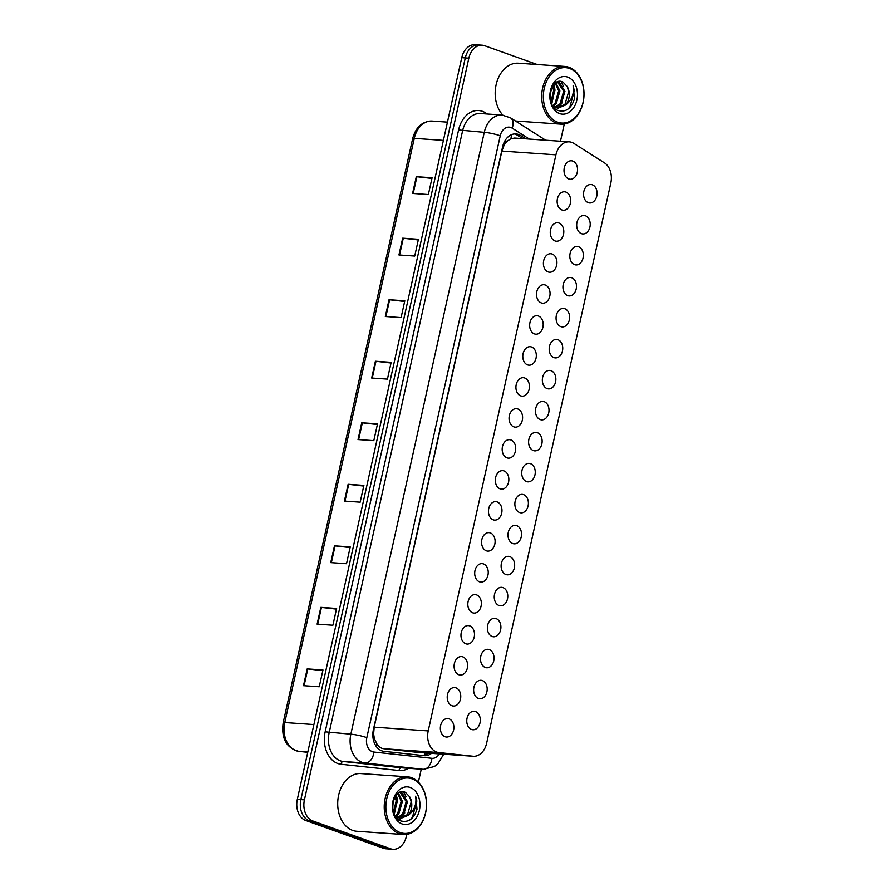 <?xml version="1.0" encoding="UTF-8"?>
<svg xmlns="http://www.w3.org/2000/svg" width="894" height="894" viewBox="0 0 894 894"><rect width="100%" height="100%" fill="white"/><g stroke="black" fill="none" stroke-linecap="round" stroke-linejoin="round"><path stroke-width="1.34" d="M585.436 215.767A9.253 6.761 -86 0 1 590.096 226.115A9.253 6.761 -86 0 1 582.81 233.949A9.253 6.761 -86 0 1 581.469 233.669A9.253 6.761 -86 0 1 576.82 223.321A9.253 6.761 -86 0 1 584.095 215.488A9.253 6.761 -86 0 1 585.436 215.767M578.574 246.755A9.253 6.761 -86 0 1 583.223 257.103A9.253 6.761 -86 0 1 575.948 264.937A9.253 6.761 -86 0 1 574.607 264.658A9.253 6.761 -86 0 1 569.947 254.309A9.253 6.761 -86 0 1 577.233 246.476A9.253 6.761 -86 0 1 578.574 246.755M571.702 277.743A9.253 6.761 -86 0 1 576.362 288.091A9.253 6.761 -86 0 1 569.076 295.925A9.253 6.761 -86 0 1 567.735 295.646A9.253 6.761 -86 0 1 563.075 285.287A9.253 6.761 -86 0 1 570.361 277.464A9.253 6.761 -86 0 1 571.702 277.743M564.829 308.732A9.253 6.761 -86 0 1 569.489 319.08A9.253 6.761 -86 0 1 562.203 326.913A9.253 6.761 -86 0 1 560.862 326.634A9.253 6.761 -86 0 1 556.202 316.275A9.253 6.761 -86 0 1 563.488 308.452A9.253 6.761 -86 0 1 564.829 308.732M557.957 339.72A9.253 6.761 -86 0 1 562.617 350.068A9.253 6.761 -86 0 1 555.33 357.902A9.253 6.761 -86 0 1 553.989 357.622A9.253 6.761 -86 0 1 549.329 347.263A9.253 6.761 -86 0 1 556.616 339.429A9.253 6.761 -86 0 1 557.957 339.72M551.095 370.708A9.253 6.761 -86 0 1 555.744 381.056A9.253 6.761 -86 0 1 548.469 388.89A9.253 6.761 -86 0 1 547.128 388.611A9.253 6.761 -86 0 1 542.468 378.251A9.253 6.761 -86 0 1 549.754 370.418A9.253 6.761 -86 0 1 551.095 370.708M544.222 401.697A9.253 6.761 -86 0 1 548.882 412.045A9.253 6.761 -86 0 1 541.596 419.878A9.253 6.761 -86 0 1 540.255 419.588A9.253 6.761 -86 0 1 535.595 409.24A9.253 6.761 -86 0 1 542.881 401.406A9.253 6.761 -86 0 1 544.222 401.697M537.35 432.685A9.253 6.761 -86 0 1 542.01 443.033A9.253 6.761 -86 0 1 534.724 450.867A9.253 6.761 -86 0 1 533.383 450.576A9.253 6.761 -86 0 1 528.723 440.228A9.253 6.761 -86 0 1 536.009 432.394A9.253 6.761 -86 0 1 537.35 432.685M530.477 463.673A9.253 6.761 -86 0 1 535.137 474.021A9.253 6.761 -86 0 1 527.851 481.855A9.253 6.761 -86 0 1 526.51 481.564A9.253 6.761 -86 0 1 521.85 471.216A9.253 6.761 -86 0 1 529.136 463.383A9.253 6.761 -86 0 1 530.477 463.673M523.616 494.661A9.253 6.761 -86 0 1 528.265 505.009A9.253 6.761 -86 0 1 520.99 512.843A9.253 6.761 -86 0 1 519.649 512.553A9.253 6.761 -86 0 1 514.989 502.204A9.253 6.761 -86 0 1 522.264 494.371A9.253 6.761 -86 0 1 523.616 494.661M516.743 525.65A9.253 6.761 -86 0 1 521.403 535.998A9.253 6.761 -86 0 1 514.117 543.831A9.253 6.761 -86 0 1 512.776 543.541A9.253 6.761 -86 0 1 508.116 533.193A9.253 6.761 -86 0 1 515.402 525.359A9.253 6.761 -86 0 1 516.743 525.65M509.871 556.638A9.253 6.761 -86 0 1 514.531 566.986A9.253 6.761 -86 0 1 507.244 574.82A9.253 6.761 -86 0 1 505.903 574.529A9.253 6.761 -86 0 1 501.243 564.181A9.253 6.761 -86 0 1 508.53 556.347A9.253 6.761 -86 0 1 509.871 556.638M502.998 587.626A9.253 6.761 -86 0 1 507.658 597.974A9.253 6.761 -86 0 1 500.372 605.808A9.253 6.761 -86 0 1 499.031 605.517A9.253 6.761 -86 0 1 494.371 595.169A9.253 6.761 -86 0 1 501.657 587.336A9.253 6.761 -86 0 1 502.998 587.626M496.136 618.614A9.253 6.761 -86 0 1 500.785 628.963A9.253 6.761 -86 0 1 493.51 636.796A9.253 6.761 -86 0 1 492.158 636.506A9.253 6.761 -86 0 1 487.509 626.158A9.253 6.761 -86 0 1 494.784 618.324A9.253 6.761 -86 0 1 496.136 618.614M489.264 649.603A9.253 6.761 -86 0 1 493.924 659.951A9.253 6.761 -86 0 1 486.638 667.784A9.253 6.761 -86 0 1 485.297 667.494A9.253 6.761 -86 0 1 480.637 657.146A9.253 6.761 -86 0 1 487.923 649.312A9.253 6.761 -86 0 1 489.264 649.603M482.391 680.591A9.253 6.761 -86 0 1 487.051 690.939A9.253 6.761 -86 0 1 479.765 698.773A9.253 6.761 -86 0 1 478.424 698.482A9.253 6.761 -86 0 1 473.764 688.134A9.253 6.761 -86 0 1 481.05 680.3A9.253 6.761 -86 0 1 482.391 680.591M475.519 711.579A9.253 6.761 -86 0 1 480.179 721.927A9.253 6.761 -86 0 1 472.892 729.761A9.253 6.761 -86 0 1 471.551 729.47A9.253 6.761 -86 0 1 466.892 719.122A9.253 6.761 -86 0 1 474.178 711.289A9.253 6.761 -86 0 1 475.519 711.579M592.309 184.779A9.253 6.761 -86 0 1 596.969 195.127A9.253 6.761 -86 0 1 589.682 202.96A9.253 6.761 -86 0 1 588.341 202.681A9.253 6.761 -86 0 1 583.681 192.333A9.253 6.761 -86 0 1 590.968 184.499A9.253 6.761 -86 0 1 592.309 184.779M565.891 192.054A9.253 6.761 -86 0 1 570.551 202.402A9.253 6.761 -86 0 1 563.265 210.235A9.253 6.761 -86 0 1 561.924 209.956A9.253 6.761 -86 0 1 557.264 199.597A9.253 6.761 -86 0 1 564.55 191.774A9.253 6.761 -86 0 1 565.891 192.054M559.018 223.042A9.253 6.761 -86 0 1 563.678 233.39A9.253 6.761 -86 0 1 556.392 241.224A9.253 6.761 -86 0 1 555.051 240.944A9.253 6.761 -86 0 1 550.391 230.585A9.253 6.761 -86 0 1 557.677 222.762A9.253 6.761 -86 0 1 559.018 223.042M552.157 254.03A9.253 6.761 -86 0 1 556.806 264.378A9.253 6.761 -86 0 1 549.531 272.212A9.253 6.761 -86 0 1 548.178 271.932A9.253 6.761 -86 0 1 543.53 261.573A9.253 6.761 -86 0 1 550.805 253.74A9.253 6.761 -86 0 1 552.157 254.03M545.284 285.018A9.253 6.761 -86 0 1 549.944 295.366A9.253 6.761 -86 0 1 542.658 303.2A9.253 6.761 -86 0 1 541.317 302.921A9.253 6.761 -86 0 1 536.657 292.562A9.253 6.761 -86 0 1 543.943 284.728A9.253 6.761 -86 0 1 545.284 285.018M538.411 316.007A9.253 6.761 -86 0 1 543.071 326.355A9.253 6.761 -86 0 1 535.785 334.188A9.253 6.761 -86 0 1 534.444 333.898A9.253 6.761 -86 0 1 529.784 323.55A9.253 6.761 -86 0 1 537.071 315.716A9.253 6.761 -86 0 1 538.411 316.007M531.539 346.995A9.253 6.761 -86 0 1 536.199 357.343A9.253 6.761 -86 0 1 528.913 365.177A9.253 6.761 -86 0 1 527.572 364.886A9.253 6.761 -86 0 1 522.912 354.538A9.253 6.761 -86 0 1 530.198 346.704A9.253 6.761 -86 0 1 531.539 346.995M524.666 377.983A9.253 6.761 -86 0 1 529.326 388.331A9.253 6.761 -86 0 1 522.051 396.165A9.253 6.761 -86 0 1 520.699 395.874A9.253 6.761 -86 0 1 516.05 385.526A9.253 6.761 -86 0 1 523.325 377.693A9.253 6.761 -86 0 1 524.666 377.983M517.805 408.971A9.253 6.761 -86 0 1 522.465 419.32A9.253 6.761 -86 0 1 515.179 427.153A9.253 6.761 -86 0 1 513.838 426.863A9.253 6.761 -86 0 1 509.178 416.515A9.253 6.761 -86 0 1 516.464 408.681A9.253 6.761 -86 0 1 517.805 408.971M510.932 439.96A9.253 6.761 -86 0 1 515.592 450.308A9.253 6.761 -86 0 1 508.306 458.141A9.253 6.761 -86 0 1 506.965 457.851A9.253 6.761 -86 0 1 502.305 447.503A9.253 6.761 -86 0 1 509.591 439.669A9.253 6.761 -86 0 1 510.932 439.96M504.06 470.948A9.253 6.761 -86 0 1 508.72 481.296A9.253 6.761 -86 0 1 501.433 489.13A9.253 6.761 -86 0 1 500.092 488.839A9.253 6.761 -86 0 1 495.432 478.491A9.253 6.761 -86 0 1 502.719 470.657A9.253 6.761 -86 0 1 504.06 470.948M497.187 501.936A9.253 6.761 -86 0 1 501.847 512.284A9.253 6.761 -86 0 1 494.572 520.118A9.253 6.761 -86 0 1 493.22 519.827A9.253 6.761 -86 0 1 488.571 509.479A9.253 6.761 -86 0 1 495.846 501.646A9.253 6.761 -86 0 1 497.187 501.936M490.325 532.925A9.253 6.761 -86 0 1 494.985 543.273A9.253 6.761 -86 0 1 487.699 551.106A9.253 6.761 -86 0 1 486.358 550.816A9.253 6.761 -86 0 1 481.698 540.468A9.253 6.761 -86 0 1 488.984 532.634A9.253 6.761 -86 0 1 490.325 532.925M483.453 563.913A9.253 6.761 -86 0 1 488.113 574.261A9.253 6.761 -86 0 1 480.827 582.095A9.253 6.761 -86 0 1 479.486 581.804A9.253 6.761 -86 0 1 474.826 571.456A9.253 6.761 -86 0 1 482.112 563.622A9.253 6.761 -86 0 1 483.453 563.913M476.58 594.901A9.253 6.761 -86 0 1 481.24 605.249A9.253 6.761 -86 0 1 473.954 613.083A9.253 6.761 -86 0 1 472.613 612.792A9.253 6.761 -86 0 1 467.953 602.444A9.253 6.761 -86 0 1 475.239 594.611A9.253 6.761 -86 0 1 476.58 594.901M469.708 625.889A9.253 6.761 -86 0 1 474.368 636.237A9.253 6.761 -86 0 1 467.081 644.071A9.253 6.761 -86 0 1 465.74 643.781A9.253 6.761 -86 0 1 461.092 633.433A9.253 6.761 -86 0 1 468.367 625.599A9.253 6.761 -86 0 1 469.708 625.889M462.846 656.878A9.253 6.761 -86 0 1 467.495 667.226A9.253 6.761 -86 0 1 460.22 675.059A9.253 6.761 -86 0 1 458.879 674.769A9.253 6.761 -86 0 1 454.219 664.421A9.253 6.761 -86 0 1 461.505 656.587A9.253 6.761 -86 0 1 462.846 656.878M455.974 687.866A9.253 6.761 -86 0 1 460.633 698.214A9.253 6.761 -86 0 1 453.347 706.048A9.253 6.761 -86 0 1 452.006 705.757A9.253 6.761 -86 0 1 447.346 695.409A9.253 6.761 -86 0 1 454.633 687.575A9.253 6.761 -86 0 1 455.974 687.866M449.101 718.854A9.253 6.761 -86 0 1 453.761 729.202A9.253 6.761 -86 0 1 446.475 737.036A9.253 6.761 -86 0 1 445.134 736.745A9.253 6.761 -86 0 1 440.474 726.397A9.253 6.761 -86 0 1 447.76 718.564A9.253 6.761 -86 0 1 449.101 718.854M572.763 161.065A9.253 6.761 -86 0 1 577.423 171.413A9.253 6.761 -86 0 1 570.137 179.247A9.253 6.761 -86 0 1 568.796 178.968A9.253 6.761 -86 0 1 564.136 168.62A9.253 6.761 -86 0 1 571.422 160.786A9.253 6.761 -86 0 1 572.763 161.065M573.847 143.386A17.355 12.672 94 0 0 571.791 142.381A17.355 12.672 94 0 0 569.277 141.844A17.355 12.672 94 0 0 555.934 154.818L428.215 730.923A17.355 12.672 94 0 0 438.798 752.547L472.915 756.235A17.355 12.672 94 0 0 473.272 756.268A17.355 12.672 94 0 0 486.615 743.294L610.837 182.968A17.355 12.672 94 0 0 604.467 162.853L573.847 143.386M374.932 739.819A17.355 12.672 -86 0 1 373.67 733.482L373.603 733.784A5.789 4.224 94 0 0 374.932 739.819L376.754 743.652C378.43 746.646 380.777 748.345 383.794 748.725L418.269 752.446L473.272 756.268M569.277 141.844L514.598 138.045L510.854 138.771L507.747 140.76A5.789 4.224 94 0 0 504.127 145.029A17.355 2.38 -167.5 0 0 503.188 144.705M504.127 145.029L504.06 145.331A17.355 12.672 -86 0 1 507.747 140.76M504.06 145.331L501.892 151.064L374.173 727.168L373.67 733.482M406.804 834.381L406.379 836.326A17.355 12.672 -86 0 1 393.036 849.3A17.355 12.672 -86 0 1 390.51 848.775L312.822 820.983L309.268 820.737A17.355 12.672 -86 0 1 300.853 799.616L465.282 57.92A17.355 12.672 -86 0 1 478.625 44.946A17.355 12.672 -86 0 0 465.282 57.92L300.853 799.616A17.355 12.672 -86 0 0 309.268 820.737L386.968 848.518L309.268 820.737L305.726 820.491A17.355 12.672 -86 0 1 297.3 799.37L461.74 57.674A17.355 12.672 -86 0 1 475.083 44.7L482.179 45.192A17.355 12.672 -86 0 1 484.693 45.728L537.249 64.524M393.036 849.3L389.482 849.054A17.355 12.672 -86 0 1 386.968 848.518A17.355 12.672 -86 0 0 389.482 849.054L385.94 848.808A17.355 12.672 -86 0 1 383.414 848.272L305.726 820.491M303.468 685.676L319.236 686.771L322.957 669.986L307.19 668.891L303.468 685.676M322.812 670.656L307.782 668.947A4.626 0.637 -167.5 0 0 307.19 668.891M317.102 624.146L332.881 625.241L336.602 608.456L320.823 607.361L317.102 624.146M336.446 609.127L321.427 607.417A4.626 0.637 -167.5 0 0 320.823 607.361M330.746 562.617L346.514 563.712L350.236 546.927L334.468 545.832L330.746 562.617M350.09 547.597L335.06 545.888A4.626 0.637 -167.5 0 0 334.468 545.832M344.391 501.087L360.159 502.182L363.88 485.397L348.112 484.302L344.391 501.087M363.735 486.068L348.705 484.358A4.626 0.637 -167.5 0 0 348.112 484.302M412.592 193.439L428.36 194.534L432.081 177.761L416.313 176.666L412.592 193.439M431.936 178.42L416.906 176.721A4.626 0.637 -167.5 0 0 416.313 176.666M398.947 254.969L414.727 256.064L418.437 239.29L402.669 238.184L398.947 254.969M418.291 239.95L403.272 238.24A4.626 0.637 -167.5 0 0 402.669 238.184M385.314 316.498L401.082 317.593L404.803 300.809L389.035 299.713L385.314 316.498M404.658 301.479L389.628 299.769A4.626 0.637 -167.5 0 0 389.035 299.713M371.669 378.028L387.437 379.123L391.159 362.338L375.391 361.243L371.669 378.028M391.013 363.009L375.983 361.299A4.626 0.637 -167.5 0 0 375.391 361.243M358.025 439.557L373.804 440.653L377.525 423.868L361.746 422.773L358.025 439.557M377.369 424.538L362.349 422.828A4.626 0.637 -167.5 0 0 361.746 422.773M525.817 138.827L520.509 135.441A17.355 12.672 94 0 0 518.453 134.435A17.355 12.672 94 0 0 515.939 133.91A17.355 12.672 94 0 0 502.596 146.873L373.379 729.716A17.355 12.672 94 0 0 383.962 751.34L424.058 755.665A17.355 12.672 94 0 0 424.404 755.698A17.355 12.672 94 0 0 431.511 753.363M514.352 133.932A17.355 12.672 -86 0 1 515.302 134.223A17.355 12.672 -86 0 1 517.347 135.229L522.666 138.604M312.822 820.983A17.355 12.672 -86 0 1 304.407 799.862L468.836 58.166A17.355 12.672 -86 0 1 482.179 45.192M564.293 123.998L560.471 141.23M421.264 769.175L418.392 782.116M428.36 753.15A17.355 12.672 -86 0 1 422.404 755.486M556.671 123.26A28.921 21.121 -86 0 1 542.11 90.92A28.921 21.121 -86 0 1 564.874 66.435A28.921 21.121 -86 0 1 569.076 67.329A28.921 21.121 -86 0 1 583.626 99.659A28.921 21.121 -86 0 1 560.862 124.143A28.921 21.121 -86 0 1 556.671 123.26M502.864 115.114A28.921 21.121 -86 0 1 496.796 82.181A28.921 21.121 -86 0 1 518.352 63.206L564.874 66.435M557.711 122.199A27.759 20.271 -86 0 1 544.234 88.405A27.759 20.271 -86 0 1 569.612 68.503A27.759 20.271 -86 0 1 583.078 102.296A27.759 20.271 -86 0 1 557.711 122.199M555.118 107.246L560.046 103.793L563.678 91.21L557.431 81.924M555.722 107.515L561.298 103.883L564.93 91.3L559.242 82.203L557.688 81.823M552.716 105.593L555.04 103.447L558.672 90.864L555.263 83.22M553.319 106.095L556.291 103.536L559.923 90.953L555.878 82.762M550.961 101.838L553.665 90.517L552.593 86.316M551.397 103.045L554.917 90.607L553.297 85.288M553.721 107.079L554.895 107.582M552.593 105.47L558.191 108.073L565.589 105.023C571.836 100.195 574.339 93.803 573.11 85.835L574.507 98.798C571.311 108.565 565.88 112.476 558.214 110.532C544.502 106.341 550.346 75.923 562.918 82.013L567.209 86.506A13.075 9.543 -86 0 1 565.589 105.023M567.701 77.108A18.863 13.768 -86 0 1 576.854 100.061A18.863 13.768 -86 0 1 559.61 113.583A18.863 13.768 -86 0 1 550.469 90.629A18.863 13.768 -86 0 1 567.701 77.108M557.565 108.006L565.053 104.151L568.685 91.557L567.209 86.506M551.777 103.927L554.939 89.344L553.788 84.673M553.554 85.779L553.364 85.198M556.392 109.56L558.292 108.085M558.415 107.962L562.27 102.575M563.566 86.472L561.03 81.466M567.366 109.571L569.847 107.124L574.339 90.696L573.11 85.835M399.182 833.633A28.921 21.121 -86 0 1 384.632 801.292A28.921 21.121 -86 0 1 407.385 776.819A28.921 21.121 -86 0 1 411.586 777.702A28.921 21.121 -86 0 1 426.136 810.042A28.921 21.121 -86 0 1 403.384 834.515A28.921 21.121 -86 0 1 399.182 833.633M403.384 834.515L356.851 831.286A28.921 21.121 -86 0 1 352.661 830.403A28.921 21.121 -86 0 1 338.1 798.063A28.921 21.121 -86 0 1 360.863 773.578L407.385 776.819M400.221 832.571A27.759 20.271 -86 0 1 386.744 798.778A27.759 20.271 -86 0 1 412.123 778.875A27.759 20.271 -86 0 1 425.6 812.668A27.759 20.271 -86 0 1 400.221 832.571M397.629 817.619L402.557 814.177L406.2 801.583L399.942 792.308M398.243 817.887L403.809 814.266L407.452 801.672L401.764 792.576L400.199 792.207M395.237 815.965L397.551 813.831L401.183 801.236L397.785 793.593M395.83 816.479L398.802 813.909L402.434 801.326L398.389 793.146M393.483 812.221L396.176 800.89L395.103 796.699M393.908 813.428L397.428 800.979L395.807 795.66M396.232 817.462L397.405 817.954M395.103 815.842L400.713 818.446L408.1 815.395C414.347 810.579 416.861 804.175 415.632 796.208L417.017 809.182C413.821 818.938 408.39 822.86 400.724 820.915C387.013 816.725 392.857 786.295 405.44 792.397L409.72 796.889A13.075 9.543 -86 0 1 408.1 815.395M410.212 787.48A18.863 13.768 -86 0 1 419.364 810.445A18.863 13.768 -86 0 1 402.132 823.966A18.863 13.768 -86 0 1 392.98 801.002A18.863 13.768 -86 0 1 410.212 787.48M400.087 818.379L407.563 814.523L411.206 801.94L409.72 796.889M394.288 814.3L397.45 799.717L396.299 795.045M396.076 796.163L395.874 795.571M398.903 819.932L400.803 818.457M400.937 818.334L404.781 812.948M406.088 796.856L403.54 791.838M409.877 819.943L412.369 817.507L416.85 801.069L415.632 796.208M376.095 746.233A17.355 11.857 -83.8 0 0 376.754 743.652M510.854 138.771A17.355 11.019 -57.6 0 0 511.424 134.703M424.047 755.251A17.355 11.857 -83.8 0 0 425.108 752.916M373.603 733.784A17.355 2.38 -167.5 0 0 372.854 733.516M501.892 151.064L555.934 154.818M417.911 752.413L472.915 756.235M383.794 748.725L438.798 752.547M374.173 727.168L428.215 730.923M298.618 751.34A5.789 3.956 -83.8 0 0 298.775 751.362C286.326 747.954 281.129 738.41 283.163 722.732A5.789 0.793 12.5 0 1 284.761 722.542A23.132 16.897 94 0 0 298.875 751.362L307.737 752.323L298.775 751.362A5.789 3.956 -83.8 0 0 298.875 751.362L307.804 751.988M443.402 140.38L414.28 138.346A5.789 0.793 -167.5 0 0 412.67 138.548C415.799 127.116 422.27 121.282 432.07 121.059A23.132 16.897 94 0 0 414.28 138.346L284.761 722.542L313.895 724.565M297.3 799.37L304.407 799.862M461.74 57.674L468.836 58.166M383.414 848.272L390.51 848.775M358.628 439.602L362.349 422.828M372.273 378.073L375.983 361.299M385.906 316.543L389.628 299.769M399.551 255.013L403.272 238.24M413.196 193.484L416.906 176.721M344.983 501.132L348.705 484.358M331.35 562.65L335.06 545.888M317.705 624.18L321.427 607.417M304.072 685.709L307.782 668.947M529.371 139.073L512.195 128.155A11.566 8.448 94 0 0 510.82 127.484A11.566 8.448 94 0 0 500.249 135.776L366.819 737.639A11.566 8.448 94 0 0 372.429 751.72A11.566 8.448 94 0 0 373.882 752.044L431.88 758.313A11.566 8.448 94 0 0 439.356 753.91M431.88 758.313A11.566 7.901 -83.8 0 1 422.963 769.287L364.953 763.018A23.132 16.897 -86 0 1 362.07 762.359A23.132 16.897 -86 0 1 350.839 734.197L484.269 132.334A23.132 16.897 -86 0 1 502.059 115.035L480.38 113.527A23.132 16.897 94 0 0 462.589 130.826L329.16 732.689A23.132 16.897 94 0 0 340.379 760.85A23.132 16.897 94 0 0 343.274 761.509L401.272 767.778A23.132 16.897 94 0 0 401.741 767.823L423.432 769.332A23.132 16.897 -86 0 1 422.963 769.287L401.272 767.778A2.894 1.978 96.2 0 0 399.048 770.527L341.039 764.258A26.027 19.009 -86 0 1 325.159 731.828L458.588 129.965L484.269 132.334A11.566 1.587 12.5 0 1 500.249 135.776M341.039 764.258A2.894 1.978 96.2 0 1 343.274 761.509L364.953 763.018A11.566 7.901 -83.8 0 0 373.882 752.044M458.588 129.965A26.027 19.009 -86 0 1 482.38 111.303A26.027 19.009 -86 0 1 485.464 112.823L487.342 114.019M408.457 768.292A26.027 19.009 -86 0 1 399.048 770.527M366.819 737.639A11.566 1.587 12.5 0 0 350.839 734.197L325.159 731.828M485.241 113.873A2.894 1.833 122.4 0 1 485.464 112.823M512.195 128.155A11.566 7.353 -57.6 0 0 510.508 117.84L545.686 140.202M517.347 135.229L520.509 135.441M283.163 722.732L412.67 138.548M432.07 121.059L447.447 122.132M510.508 117.84L502.059 115.035M423.432 769.332L434.439 766.504L437.915 763.744L443.715 754.212M560.862 124.143L515.458 120.992"/></g></svg>
